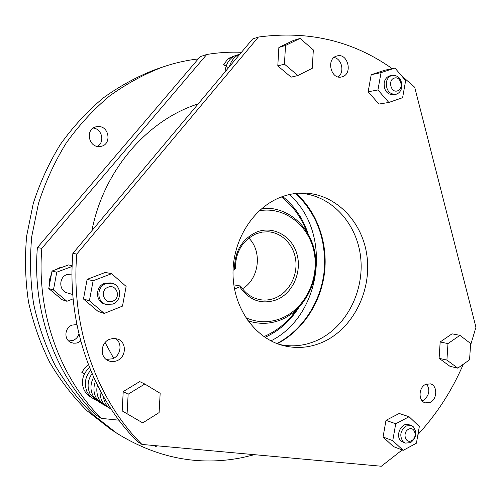 <?xml version="1.0" encoding="UTF-8"?>
<svg xmlns="http://www.w3.org/2000/svg" width="501" height="501" viewBox="0 0 501 501"><rect width="100%" height="100%" fill="white"/><g stroke="black" fill="none" stroke-linecap="round" stroke-linejoin="round"><path stroke-width="0.75" d="M245.847 317.766C258.034 323.026 270.246 323.057 282.483 317.853C305.754 307.695 319.613 278.068 314.002 251.615C308.641 225.093 284.311 206.205 259.242 210.771M261.879 208.447L266.714 208.241C291.112 208.466 312.004 229.502 315.367 255.635C318.893 281.75 304.689 309.411 282.132 319.312C272.475 323.496 262.587 324.41 252.46 322.062L247.826 320.665M234.493 269.713C234.424 251.59 241.845 239.021 256.769 232.001C273.227 225.494 291.814 235.977 296.868 253.844C302.166 271.617 293.066 292.841 277.022 299.623C261.91 304.996 249.485 300.732 239.754 286.829L240.568 286.021C245.315 293.386 251.652 297.901 259.593 299.579C265.079 300.6 270.44 300.011 275.682 297.801C288.939 292.164 297.55 276.082 295.784 260.645C294.106 245.189 282.207 232.564 268.085 231.788L262.217 232.095L256.462 233.666C242.484 240.223 235.439 251.984 235.326 268.943L233.04 270.296M234.393 288.495L235.32 288.664L239.754 286.829M235.32 288.664L234.424 288.676M248.809 238.056C262.587 251.608 259.155 279.013 242.459 288.751M254.458 454.683L242.152 457.632C198.759 466.287 156.957 458.146 116.746 433.202L110.389 429.038L87.136 410.833C72.852 396.598 60.377 380.441 49.718 362.361C40.274 343.36 33.198 323.189 28.494 301.84C25.257 280.084 24.643 258.128 26.653 235.977L33.266 203.487C40.049 182.427 49.129 162.681 60.496 144.244C73.014 126.803 87.199 111.416 103.043 98.096C119.62 86.109 137.08 76.584 155.41 69.533L162.593 67.065C174.367 63.045 186.247 60.333 198.239 58.924M93.236 128.043C102.072 128.77 105.104 142.365 97.369 146.38M116.746 433.202L93.136 414.709C78.638 400.236 65.969 383.797 55.141 365.398C45.547 346.053 38.358 325.5 33.586 303.75C30.298 281.575 29.678 259.199 31.726 236.616L38.464 203.494C45.372 182.026 54.609 161.892 66.17 143.104C78.901 125.338 93.318 109.669 109.418 96.111C126.265 83.905 143.987 74.229 162.593 67.065M98.008 126.54C109.506 125.764 111.974 144.996 100.601 146.405L99.392 146.53C88.232 147.476 85.164 128.776 96.186 126.772L98.008 126.54M197.995 449.541L195.653 449.328M68.7 340.993L73.221 340.367C76.083 339.114 77.987 336.991 78.933 333.998M77.035 325.343L76.102 324.46M241.463 52.298C229.965 51.835 218.398 52.561 206.756 54.471L200.131 56.707L37.387 247.613C32.014 311.202 55.411 374.892 96.111 415.053L101.308 418.385L118.962 420.189M76.872 324.548L72.05 325.118C64.485 327.748 63.727 339.603 70.935 342.465L73.44 343.185L76.083 343.141L78.137 342.559L80.711 341.006M229.552 57.941L227.586 59.35L223.603 64.679L226.057 66.226M226.277 66.357L228.5 67.76M88.364 364.584L84.594 368.085L81.845 372.443L84.537 373.577M276.909 343.542C302.172 330.409 320.133 303.055 323.928 273.208C326.984 241.169 317.578 214.585 295.703 193.449M37.387 247.613L41.833 248.339L206.756 54.471M41.833 248.339C36.36 312.968 60.089 377.666 101.308 418.385M57.158 295.603L52.448 291.651M49.48 284.656C49.01 281.18 49.624 277.886 51.327 274.78M56.137 269.519L59.469 267.791L63.095 266.939M270.947 340.868C322.256 315.242 332.67 232.057 289.271 194.576M298.734 307.658C290.173 321.091 278.957 330.979 265.092 337.323L265.004 337.361M263.908 336.616L265.392 335.977C277.842 330.309 288.163 321.648 296.341 309.981M223.603 64.679L226.314 65.506M81.845 372.443L84.343 373.965M72.131 266.451L56.776 272.168L53.45 289.966L48.754 288.551L62.03 299.686L66.909 301.276L73.14 298.859M72.157 265.668L68.512 264.929L52.023 271.041L48.754 288.551M56.776 272.168L52.023 271.041M53.45 289.966L66.909 301.276M72.006 274.041L67.059 274.51C58.573 277.228 58.749 290.837 67.278 292.903L72.77 294.532M392.189 68.643C353.005 40.85 308.403 30.317 258.391 37.049L252.617 38.997L72.858 253.4C66.714 325.312 92.654 397.042 137.393 441.513L141.952 444.431C96.787 399.497 70.566 326.877 76.797 254.045L72.858 253.4M115.468 338.476C122.682 342.941 120.929 355.647 112.675 358.76L106.225 359.442M334.004 57.515C341.907 58.68 344.826 72.338 338.2 76.922M426.652 383.966C430.353 390.204 429.288 395.621 423.451 400.218L422.118 400.762M113.639 358.303L105.104 342.559M91.915 230.673C103.532 170.227 147.357 120.065 198.233 103.864M154.283 445.558L156.005 446.692L154.84 445.608M425.524 384.436L430.384 383.847C437.53 385.35 437.492 398.996 430.353 402.284L425.255 402.854C418.229 401.201 418.416 387.611 425.524 384.436M336.678 56.049L337.048 55.949C347.844 52.655 353.105 73.816 342.283 76.759L341.576 76.954C330.879 79.903 325.894 58.861 336.678 56.049M109.675 339.233L113.746 338.369L117.741 339.071C126.928 342.114 126.402 357.194 117.002 360.701C114.009 361.916 111.09 361.904 108.235 360.657C99.517 357.175 100.494 342.534 109.675 339.233M277.792 65.925L291.137 77.148L297.901 75.526L312.242 68.343L313.338 49.931L300.093 38.42L293.292 40.518L278.869 47.47L277.792 65.925L284.436 64.141L297.901 75.526M409.092 416.744L399.216 413.469L385.989 420.345L383.058 437.01L393.391 446.566L403.186 450.361L416.406 443.21L419.331 426.514L409.092 416.744L395.734 423.752L392.753 440.68L403.186 450.361M111.604 273.696L105.323 272.419L87.13 279.351L83.473 299.009L98.09 311.422L104.246 313.419L122.488 306.124L126.127 286.422L111.604 273.696L93.123 280.767L89.403 300.794L83.473 299.009M401.339 75.538L414.696 87.243L475.95 327.241L470.52 345.377M258.391 37.049L76.797 254.045M141.952 444.431L381.349 466.243L402.159 449.967M463.287 364.252C452.046 390.479 436.922 413.914 417.922 434.555M281.38 196.962C288.012 194.482 294.751 193.173 301.589 193.042C334.186 192.434 362.154 220.434 366.889 255.472C371.842 290.48 353.437 327.992 323.608 341.763C310.244 347.838 296.542 349.047 282.508 345.389C254.802 337.95 233.341 307.996 233.009 273.934C232.545 239.891 253.475 207.289 281.38 196.962M368.154 91.777L378.944 104.058L388.839 102.454L402.616 97.676L405.647 80.592L394.957 68.048L384.975 70.196L371.197 74.724L368.154 91.777L377.942 89.961L388.839 102.454M123.221 391.594L122.188 410.92L142.704 422.888L159.105 412.592L160.163 393.316L144.814 384.023L139.698 381.587L123.221 391.594L128.143 394.187L127.091 413.776L122.188 410.92M439.114 358.296L449.911 366.275L457.782 368.147L469.562 359.818L470.639 343.529L459.931 335.344L452.027 333.841L440.172 341.97L439.114 358.296L446.911 360.094L457.782 368.147M298.546 193.173C330.228 194.244 356.555 222.331 360.557 256.543C364.747 290.737 346.529 326.852 317.427 340.229C305.184 345.784 292.571 347.206 279.596 344.506M296.154 193.392C317.446 212.368 328.13 243.361 324.448 273.27C320.64 303.168 302.642 330.566 277.329 343.705M93.123 280.767L87.13 279.351M89.403 300.794L104.246 313.419M111.867 283.234L110.471 282.915L104.477 283.353C95.109 286.447 95.265 301.746 104.671 304.013L106.043 304.42C96.605 302.147 96.449 286.785 105.849 283.679L111.867 283.234C121.718 285.013 122.369 300.794 112.75 304.094L106.043 304.42M108.066 287.23C99.173 290.311 104.164 304.971 112.769 301.157C121.568 298.064 116.695 283.522 108.066 287.23M394.957 68.048L381.036 72.632L377.942 89.961M392.427 75.288L390.229 75.732C387.029 76.572 385.006 78.92 384.167 82.784C383.923 90.537 386.972 94.532 393.31 94.77L395.514 94.388C389.164 94.144 386.108 90.136 386.352 82.358C387.085 78.845 388.864 76.559 391.676 75.488L392.427 75.288C398.902 75.4 402.021 79.402 401.783 87.274C401.063 90.75 399.31 93.036 396.516 94.132L395.514 94.388M394.224 78.125C387.542 80.035 391.037 93.411 397.525 90.844C404.144 88.909 400.731 75.632 394.224 78.125M381.036 72.632L371.197 74.724M411.158 425.481L408.973 424.729C401.602 421.66 394.719 435.751 401.05 441.03L405.259 443.116L403.217 441.838C399.272 436.008 400.199 430.728 406.004 425.994L411.158 425.481L413.394 426.852C417.283 432.651 416.362 437.905 410.626 442.633L405.259 443.116M408.497 429.282C402.084 432.376 405.415 444.306 411.64 440.623C417.997 437.523 414.734 425.668 408.497 429.282M395.734 423.752L385.989 420.345M392.753 440.68L383.058 437.01M127.091 413.776L142.704 422.888M144.814 384.023L128.143 394.187M300.093 38.42L285.532 45.441L278.869 47.47M285.532 45.441L284.436 64.141M459.931 335.344L447.988 343.573L440.172 341.97M447.988 343.573L446.911 360.094M282.645 196.505C294.557 206.08 303.011 218.449 308.009 233.604M240.568 286.021L233.81 284.844M306.261 230.767C300.988 216.883 292.703 205.61 281.399 196.956M248.064 320.984L252.46 322.062M227.586 59.35L233.147 56.262L235.113 55.78M225.074 71.843C225.769 61.542 232.502 56.087 237.004 55.047L239.002 54.559M91.789 397.594L90.324 396.817C88.044 395.709 85.947 393.385 84.036 389.847C80.761 381.806 82.559 374.297 89.435 367.327M94.658 399.297L93.167 398.514C90.888 397.368 88.809 395.101 86.936 391.701C83.974 383.672 85.214 376.552 90.65 370.339M97.582 401.038L96.054 400.236L90.236 394.243C86.886 387.198 87.487 380.322 92.034 373.621M100.544 402.798L98.998 401.99L93.487 396.548C90.08 390.529 90.124 384.079 93.612 377.209M103.575 404.608L101.991 403.775L96.668 398.646C93.524 393.786 93.105 387.943 95.415 381.123M106.644 406.43L105.041 405.591L99.943 400.819C97.945 398.433 95.628 390.73 97.507 385.432M109.775 408.296L108.147 407.445L103.344 403.092C101.114 400.593 99.993 396.316 99.981 390.254M111.266 409.304C107.947 406.461 105.323 406.493 103.062 395.896M156.7 445.777L156.011 446.679M229.458 66.614C231.543 58.905 236.829 55.16 239.879 54.183M262.186 208.197L266.714 208.241"/></g></svg>
